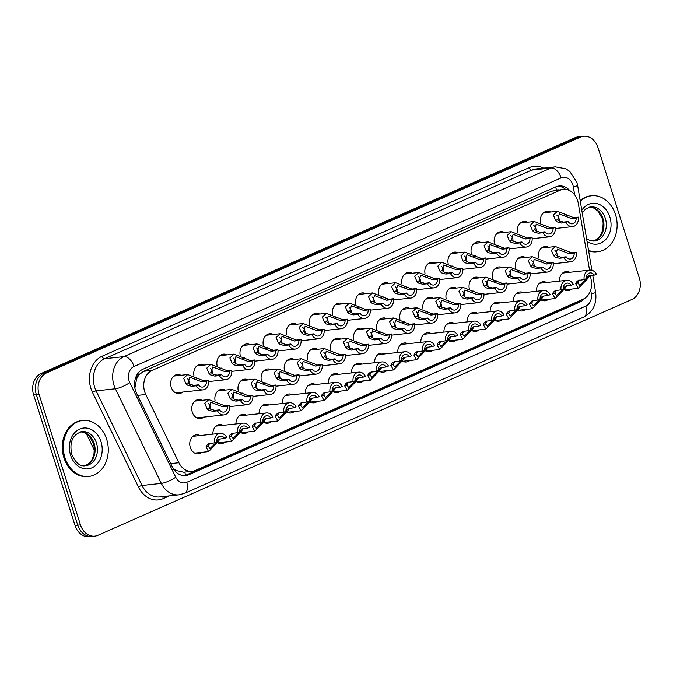<?xml version="1.0" encoding="UTF-8"?>
<svg xmlns="http://www.w3.org/2000/svg" width="673" height="673" viewBox="0 0 673 673"><rect width="100%" height="100%" fill="white"/><g stroke="black" fill="none" stroke-linecap="round" stroke-linejoin="round"><path stroke-width="1.01" d="M201.875 452.34A9.565 7.622 -96.2 0 1 198.434 453.846A9.565 7.622 -96.2 0 1 190.308 447.469A9.565 7.622 -96.2 0 1 196.365 434.825A9.565 7.622 -96.2 0 1 200.049 435.557M224.984 442.136A9.565 7.622 -96.2 0 1 221.543 443.642A9.565 7.622 -96.2 0 1 217.707 442.834M248.085 431.931A9.565 7.622 -96.2 0 1 244.644 433.437A9.565 7.622 -96.2 0 1 240.816 432.63M271.194 421.727A9.565 7.622 -96.2 0 1 267.753 423.233A9.565 7.622 -96.2 0 1 263.917 422.425M294.303 411.523A9.565 7.622 -96.2 0 1 290.862 413.029A9.565 7.622 -96.2 0 1 287.026 412.221M317.412 401.318A9.565 7.622 -96.2 0 1 313.963 402.824A9.565 7.622 -96.2 0 1 310.135 402.017M340.513 391.114A9.565 7.622 -96.2 0 1 337.072 392.62A9.565 7.622 -96.2 0 1 333.236 391.804M363.622 380.901A9.565 7.622 -96.2 0 1 360.181 382.415A9.565 7.622 -96.2 0 1 356.345 381.599M386.731 370.697A9.565 7.622 -96.2 0 1 383.282 372.211A9.565 7.622 -96.2 0 1 379.454 371.395M409.832 360.492A9.565 7.622 -96.2 0 1 406.391 361.998A9.565 7.622 -96.2 0 1 402.563 361.191M432.941 350.288A9.565 7.622 -96.2 0 1 429.5 351.794A9.565 7.622 -96.2 0 1 425.664 350.986M456.05 340.084A9.565 7.622 -96.2 0 1 452.601 341.59A9.565 7.622 -96.2 0 1 448.773 340.782M479.151 329.879A9.565 7.622 -96.2 0 1 475.71 331.385A9.565 7.622 -96.2 0 1 471.882 330.578M502.26 319.675A9.565 7.622 -96.2 0 1 498.819 321.181A9.565 7.622 -96.2 0 1 494.983 320.373M525.369 309.471A9.565 7.622 -96.2 0 1 521.92 310.976A9.565 7.622 -96.2 0 1 518.092 310.169M548.47 299.266A9.565 7.622 -96.2 0 1 545.029 300.772A9.565 7.622 -96.2 0 1 541.201 299.965M571.579 289.062A9.565 7.622 -96.2 0 1 568.138 290.568A9.565 7.622 -96.2 0 1 564.302 289.76M203.869 417.109A9.565 7.622 -96.2 0 1 200.428 418.614A9.565 7.622 -96.2 0 1 192.301 412.229A9.565 7.622 -96.2 0 1 198.358 399.594A9.565 7.622 -96.2 0 1 202.043 400.326M182.762 392.081A9.565 7.622 -96.2 0 1 179.312 393.587A9.565 7.622 -96.2 0 1 171.194 387.202A9.565 7.622 -96.2 0 1 177.251 374.567A9.565 7.622 -96.2 0 1 180.936 375.29M589.531 270.125L578.309 203.482A16.884 13.443 83.8 0 0 577.627 200.63A16.884 13.443 83.8 0 0 563.284 189.374A16.884 13.443 83.8 0 0 560.062 190.24L152.174 370.386A16.884 13.443 83.8 0 0 145.772 394.504L178.9 462.73A16.884 13.443 83.8 0 0 192.175 471.31A16.884 13.443 83.8 0 0 195.397 470.435L583.138 299.191A16.884 13.443 83.8 0 0 591.289 280.599L590.44 275.551M136.526 379.379A16.884 13.443 -96.2 0 1 139.555 374.348L139.336 374.449A5.628 4.484 83.8 0 0 136.526 379.379L134.878 388.043M173.096 468.358L176.175 470.528L183.704 472.227L192.175 471.31M563.284 189.374L551.582 191.166L143.694 371.311L139.555 374.348M536.364 291.291A9.565 7.622 -96.2 0 1 542.96 281.751A9.565 7.622 -96.2 0 1 546.644 282.483M513.255 301.496A9.565 7.622 -96.2 0 1 519.859 291.956A9.565 7.622 -96.2 0 1 523.544 292.688M490.146 311.7A9.565 7.622 -96.2 0 1 496.75 302.16A9.565 7.622 -96.2 0 1 500.434 302.892M467.037 321.913A9.565 7.622 -96.2 0 1 473.641 312.365A9.565 7.622 -96.2 0 1 477.325 313.096M443.936 332.117A9.565 7.622 -96.2 0 1 450.531 322.569A9.565 7.622 -96.2 0 1 454.225 323.301M420.827 342.321A9.565 7.622 -96.2 0 1 427.431 332.773A9.565 7.622 -96.2 0 1 431.115 333.505M397.718 352.526A9.565 7.622 -96.2 0 1 404.322 342.978A9.565 7.622 -96.2 0 1 408.006 343.71M374.617 362.73A9.565 7.622 -96.2 0 1 381.212 353.182A9.565 7.622 -96.2 0 1 384.906 353.914M351.508 372.935A9.565 7.622 -96.2 0 1 358.112 363.386A9.565 7.622 -96.2 0 1 361.796 364.118M328.399 383.139A9.565 7.622 -96.2 0 1 335.003 373.599A9.565 7.622 -96.2 0 1 338.687 374.323M305.298 393.343A9.565 7.622 -96.2 0 1 311.893 383.803A9.565 7.622 -96.2 0 1 315.587 384.535M282.189 403.548A9.565 7.622 -96.2 0 1 288.793 394.008A9.565 7.622 -96.2 0 1 292.477 394.74M259.08 413.752A9.565 7.622 -96.2 0 1 265.684 404.212A9.565 7.622 -96.2 0 1 269.368 404.944M235.979 423.956A9.565 7.622 -96.2 0 1 242.574 414.417A9.565 7.622 -96.2 0 1 246.268 415.148M212.87 434.161A9.565 7.622 -96.2 0 1 219.474 424.621A9.565 7.622 -96.2 0 1 223.158 425.353M559.465 281.087A9.565 7.622 -96.2 0 1 566.069 271.547A9.565 7.622 -96.2 0 1 569.753 272.279M515.476 268.148A9.565 7.622 -96.2 0 1 521.853 256.724A9.565 7.622 -96.2 0 1 525.537 257.456M492.367 278.353A9.565 7.622 -96.2 0 1 498.743 266.929A9.565 7.622 -96.2 0 1 502.428 267.661M469.266 288.557A9.565 7.622 -96.2 0 1 475.634 277.133A9.565 7.622 -96.2 0 1 479.327 277.865M446.157 298.762A9.565 7.622 -96.2 0 1 452.534 287.337A9.565 7.622 -96.2 0 1 456.218 288.069M423.048 308.966A9.565 7.622 -96.2 0 1 429.424 297.542A9.565 7.622 -96.2 0 1 433.109 298.274M399.947 319.17A9.565 7.622 -96.2 0 1 406.315 307.746A9.565 7.622 -96.2 0 1 410.008 308.478M376.838 329.375A9.565 7.622 -96.2 0 1 383.215 317.95A9.565 7.622 -96.2 0 1 386.899 318.682M353.729 339.579A9.565 7.622 -96.2 0 1 360.105 328.155A9.565 7.622 -96.2 0 1 363.79 328.887M330.628 349.783A9.565 7.622 -96.2 0 1 336.996 338.359A9.565 7.622 -96.2 0 1 340.681 339.091M307.519 359.988A9.565 7.622 -96.2 0 1 313.896 348.564A9.565 7.622 -96.2 0 1 317.58 349.295M284.41 370.192A9.565 7.622 -96.2 0 1 290.786 358.768A9.565 7.622 -96.2 0 1 294.471 359.5M261.309 380.396A9.565 7.622 -96.2 0 1 267.677 368.972A9.565 7.622 -96.2 0 1 271.362 369.704M238.2 390.601A9.565 7.622 -96.2 0 1 244.577 379.185A9.565 7.622 -96.2 0 1 248.261 379.909M215.091 400.805A9.565 7.622 -96.2 0 1 221.467 389.389A9.565 7.622 -96.2 0 1 225.152 390.121M538.585 257.936A9.565 7.622 -96.2 0 1 544.953 246.52A9.565 7.622 -96.2 0 1 548.646 247.252M517.47 232.908A9.565 7.622 -96.2 0 1 523.846 221.493A9.565 7.622 -96.2 0 1 527.531 222.225M494.369 243.113A9.565 7.622 -96.2 0 1 500.737 231.697A9.565 7.622 -96.2 0 1 504.422 232.429M471.26 253.317A9.565 7.622 -96.2 0 1 477.628 241.901A9.565 7.622 -96.2 0 1 481.321 242.633M448.151 263.522A9.565 7.622 -96.2 0 1 454.527 252.106A9.565 7.622 -96.2 0 1 458.212 252.838M425.05 273.734A9.565 7.622 -96.2 0 1 431.418 262.31A9.565 7.622 -96.2 0 1 435.103 263.042M401.941 283.939A9.565 7.622 -96.2 0 1 408.309 272.515A9.565 7.622 -96.2 0 1 412.002 273.246M378.832 294.143A9.565 7.622 -96.2 0 1 385.208 282.719A9.565 7.622 -96.2 0 1 388.893 283.451M355.731 304.347A9.565 7.622 -96.2 0 1 362.099 292.923A9.565 7.622 -96.2 0 1 365.784 293.655M332.622 314.552A9.565 7.622 -96.2 0 1 338.99 303.128A9.565 7.622 -96.2 0 1 342.683 303.86M309.513 324.756A9.565 7.622 -96.2 0 1 315.889 313.332A9.565 7.622 -96.2 0 1 319.574 314.064M286.412 334.961A9.565 7.622 -96.2 0 1 292.78 323.536A9.565 7.622 -96.2 0 1 296.465 324.268M263.303 345.165A9.565 7.622 -96.2 0 1 269.671 333.741A9.565 7.622 -96.2 0 1 273.364 334.473M240.194 355.369A9.565 7.622 -96.2 0 1 246.57 343.945A9.565 7.622 -96.2 0 1 250.255 344.677M217.085 365.574A9.565 7.622 -96.2 0 1 223.461 354.149A9.565 7.622 -96.2 0 1 227.146 354.881M193.984 375.778A9.565 7.622 -96.2 0 1 200.352 364.354A9.565 7.622 -96.2 0 1 204.045 365.086M540.579 222.704A9.565 7.622 -96.2 0 1 546.956 211.288A9.565 7.622 -96.2 0 1 550.64 212.02M39.059 394.37L36.359 394.664A16.884 13.443 -96.2 0 1 43.821 373.229L577.686 137.452A16.884 13.443 -96.2 0 1 580.908 136.577A16.884 13.443 -96.2 0 0 577.686 137.452L43.821 373.229A16.884 13.443 -96.2 0 0 36.359 394.664L77.748 525.167L36.359 394.664L33.65 394.958A16.884 13.443 -96.2 0 1 41.112 373.523L574.978 137.746A16.884 13.443 -96.2 0 1 578.208 136.871L583.617 136.282A16.884 13.443 -96.2 0 1 597.952 147.538L639.35 278.042A16.884 13.443 -96.2 0 1 631.888 299.477L98.022 535.254A16.884 13.443 -96.2 0 1 94.792 536.129A16.884 13.443 -96.2 0 1 80.457 524.873L39.059 394.37A16.884 13.443 -96.2 0 1 46.53 372.935L580.395 137.157A16.884 13.443 -96.2 0 1 583.617 136.282M94.792 536.129L92.092 536.423A16.884 13.443 -96.2 0 1 77.748 525.167A16.884 13.443 -96.2 0 0 92.092 536.423L89.383 536.718A16.884 13.443 -96.2 0 1 75.048 525.462L33.65 394.958M569.896 190.72A16.884 13.443 83.8 0 0 559.12 185.975A16.884 13.443 83.8 0 0 555.898 186.842L142.987 369.199A16.884 13.443 83.8 0 0 136.585 393.318L172.381 467.02A16.884 13.443 83.8 0 0 185.647 475.601A16.884 13.443 83.8 0 0 188.869 474.734L580.017 301.984A16.884 13.443 83.8 0 0 584.644 298.391M557.774 186.202A16.884 13.443 -96.2 0 1 565.556 189.365M580.109 300.528A16.884 13.443 -96.2 0 1 577.308 302.278L186.169 475.029A16.884 13.443 -96.2 0 1 184.284 475.66M576.147 218.052L571.503 218.557L559.322 213.905L557.766 219.499L559.288 220.954L563.553 222.073L568.189 221.568A5.628 4.484 83.8 0 0 572.269 223.815A5.628 4.484 83.8 0 0 576.147 218.052L578.3 217.11L573.657 217.615L557.379 211.288L543.506 212.794M559.221 220.912A5.628 4.484 83.8 0 0 558.918 218.22A5.628 4.484 83.8 0 0 556.933 215.284M578.3 217.11A8.438 6.722 83.8 0 1 572.572 226.616A8.438 6.722 83.8 0 1 566.035 222.519L561.4 223.024L557.202 221.88L555.62 220.441L553.366 215.074L557.379 211.288M566.035 222.519L568.189 221.568M569.509 253.797L557.328 249.136L555.763 254.731L557.294 256.186L561.551 257.305L566.195 256.8A5.628 4.484 83.8 0 0 570.275 259.046A5.628 4.484 83.8 0 0 574.153 253.292L569.509 253.797L571.663 252.846L576.298 252.341L574.153 253.292M557.227 256.144A5.628 4.484 83.8 0 0 556.924 253.452A5.628 4.484 83.8 0 0 554.931 250.524M566.195 256.8L564.041 257.751L559.406 258.255L555.208 257.111L553.618 255.673L551.372 250.306L555.376 246.52L571.663 252.846M564.041 257.751A8.438 6.722 83.8 0 0 570.578 261.847A8.438 6.722 83.8 0 0 576.298 252.341M586.284 278.344L588.471 275.938L589.615 275.636L587.975 278.311L578.317 288.33L575.693 283.737L576.324 282.138L578.292 280.431L584.147 279.598A8.438 6.722 83.8 0 1 589.868 270.092L562.628 273.053M579.403 280.119L577.838 282.786L579.655 285.352L585.83 279.261L587.975 278.311M577.821 283.24A5.628 4.484 83.8 0 0 578.326 281.348M589.615 275.636L594.251 275.139L596.404 274.189A8.438 6.722 83.8 0 0 589.868 270.092M594.251 275.139A5.628 4.484 83.8 0 0 590.171 272.893A5.628 4.484 83.8 0 0 586.292 278.647L584.147 279.598M580.277 201.269A28.14 22.411 -96.2 0 1 591.601 195.759A28.14 22.411 -96.2 0 1 615.492 214.519A28.14 22.411 -96.2 0 1 597.683 251.702A28.14 22.411 -96.2 0 1 588.539 250.348M580.16 200.554A28.14 22.411 -96.2 0 1 590.583 195.868L591.601 195.759M597.683 251.702L596.665 251.811A28.14 22.411 -96.2 0 1 588.623 250.878M553.038 228.265L548.402 228.77L536.213 224.109L534.656 229.703L536.179 231.159L540.444 232.278L545.08 231.773A5.628 4.484 83.8 0 0 549.168 234.019A5.628 4.484 83.8 0 0 553.038 228.265L555.191 227.314L550.548 227.819L534.269 221.493L520.406 222.999M536.12 231.117A5.628 4.484 83.8 0 0 535.817 228.425A5.628 4.484 83.8 0 0 533.824 225.489M555.191 227.314A8.438 6.722 83.8 0 1 549.471 236.82A8.438 6.722 83.8 0 1 542.934 232.723L538.291 233.228L534.093 232.084L532.511 230.646L530.257 225.278L534.269 221.493M542.934 232.723L545.08 231.773M529.937 238.469L525.293 238.974L513.104 234.313L511.547 239.908L513.078 241.363L517.335 242.482L521.979 241.977A5.628 4.484 83.8 0 0 526.059 244.223A5.628 4.484 83.8 0 0 529.937 238.469L532.082 237.519L527.447 238.023L511.16 231.697L497.297 233.203M513.011 241.321A5.628 4.484 83.8 0 0 512.708 238.629A5.628 4.484 83.8 0 0 510.714 235.701M532.082 237.519A8.438 6.722 83.8 0 1 526.362 247.025A8.438 6.722 83.8 0 1 519.825 242.928L515.182 243.433L510.992 242.288L509.402 240.85L507.156 235.483L511.16 231.697M519.825 242.928L521.979 241.977M506.828 248.674L502.184 249.178L490.003 244.518L488.447 250.112L489.969 251.567L494.226 252.686L498.87 252.182A5.628 4.484 83.8 0 0 502.95 254.428A5.628 4.484 83.8 0 0 506.828 248.674L508.981 247.723L504.338 248.228L488.06 241.901L474.187 243.407M489.902 251.525A5.628 4.484 83.8 0 0 489.599 248.833A5.628 4.484 83.8 0 0 487.614 245.906M508.981 247.723A8.438 6.722 83.8 0 1 503.253 257.229A8.438 6.722 83.8 0 1 496.716 253.132L492.081 253.637L487.883 252.493L486.301 251.054L484.047 245.687L488.06 241.901M496.716 253.132L498.87 252.182M483.719 258.878L479.083 259.383L466.894 254.722L465.337 260.316L466.86 261.772L471.125 262.891L475.761 262.386A5.628 4.484 83.8 0 0 479.849 264.632A5.628 4.484 83.8 0 0 483.719 258.878L485.872 257.927L481.229 258.432L464.95 252.106L451.087 253.612M466.801 261.73A5.628 4.484 83.8 0 0 466.498 259.038A5.628 4.484 83.8 0 0 464.505 256.11M485.872 257.927A8.438 6.722 83.8 0 1 480.152 267.433A8.438 6.722 83.8 0 1 473.615 263.336L468.972 263.841L464.774 262.697L463.192 261.259L460.938 255.891L464.95 252.106M473.615 263.336L475.761 262.386M546.409 264.001L534.219 259.341L532.663 264.935L534.185 266.39L538.45 267.509L543.086 267.013A5.628 4.484 83.8 0 0 547.166 269.25A5.628 4.484 83.8 0 0 551.044 263.496L546.409 264.001L548.554 263.05L553.198 262.546L551.044 263.496M534.126 266.348A5.628 4.484 83.8 0 0 533.824 263.656A5.628 4.484 83.8 0 0 531.83 260.729M543.086 267.013L540.932 267.955L536.297 268.46L532.099 267.316L530.517 265.877L528.263 260.51L532.276 256.724L548.554 263.05M540.932 267.955A8.438 6.722 83.8 0 0 547.477 272.052A8.438 6.722 83.8 0 0 553.198 262.546M523.3 274.205L511.11 269.545L509.554 275.139L511.085 276.595L515.341 277.722L519.977 277.217A5.628 4.484 83.8 0 0 524.065 279.463A5.628 4.484 83.8 0 0 527.935 273.701L523.3 274.205L525.453 273.255L530.088 272.75L527.935 273.701M511.017 276.553A5.628 4.484 83.8 0 0 510.714 273.861A5.628 4.484 83.8 0 0 508.721 270.933M519.977 277.217L517.831 278.159L513.188 278.664L508.998 277.52L507.408 276.081L505.154 270.714L509.167 266.929L525.453 273.255M517.831 278.159A8.438 6.722 83.8 0 0 524.368 282.256A8.438 6.722 83.8 0 0 530.088 272.75M500.19 284.41L488.001 279.749L486.444 285.344L487.975 286.807L492.232 287.926L496.876 287.421A5.628 4.484 83.8 0 0 500.956 289.668A5.628 4.484 83.8 0 0 504.834 283.905L500.19 284.41L502.344 283.459L506.979 282.954L504.834 283.905M487.908 286.757A5.628 4.484 83.8 0 0 487.605 284.065A5.628 4.484 83.8 0 0 485.612 281.137M496.876 287.421L494.722 288.372L490.087 288.877L485.889 287.724L484.299 286.294L482.053 280.927L486.057 277.133L502.344 283.459M494.722 288.372A8.438 6.722 83.8 0 0 501.259 292.461A8.438 6.722 83.8 0 0 506.979 282.954M64.945 457.665A28.14 22.411 -96.2 0 1 82.762 420.49A28.14 22.411 -96.2 0 1 106.654 439.25A28.14 22.411 -96.2 0 1 88.844 476.434A28.14 22.411 -96.2 0 1 64.945 457.665M88.844 476.434L87.827 476.543A28.14 22.411 -96.2 0 1 63.927 457.783A28.14 22.411 -96.2 0 1 81.744 420.6L82.762 420.49M460.618 269.082L455.974 269.587L443.785 264.926L442.228 270.521L443.759 271.976L448.016 273.095L452.66 272.599A5.628 4.484 83.8 0 0 456.74 274.836A5.628 4.484 83.8 0 0 460.618 269.082L462.763 268.132L458.128 268.636L441.841 262.31L427.978 263.816M443.692 271.934A5.628 4.484 83.8 0 0 443.389 269.242A5.628 4.484 83.8 0 0 441.395 266.315M462.763 268.132A8.438 6.722 83.8 0 1 457.043 277.638A8.438 6.722 83.8 0 1 450.506 273.541L445.863 274.046L441.673 272.901L440.083 271.463L437.837 266.096L441.841 262.31M450.506 273.541L452.66 272.599M437.509 279.287L432.865 279.791L420.684 275.131L419.119 280.725L420.65 282.18L424.907 283.308L429.551 282.803A5.628 4.484 83.8 0 0 433.631 285.049A5.628 4.484 83.8 0 0 437.509 279.287L439.662 278.336L435.019 278.841L418.741 272.515L404.868 274.02M420.583 282.138A5.628 4.484 83.8 0 0 420.28 279.446A5.628 4.484 83.8 0 0 418.286 276.519M439.662 278.336A8.438 6.722 83.8 0 1 433.934 287.842A8.438 6.722 83.8 0 1 427.397 283.754L422.762 284.25L418.564 283.106L416.982 281.676L414.728 276.3L418.741 272.515M427.397 283.754L429.551 282.803M414.4 289.491L409.764 289.996L397.575 285.335L396.018 290.929L397.541 292.393L401.806 293.512L406.442 293.007A5.628 4.484 83.8 0 0 410.522 295.254A5.628 4.484 83.8 0 0 414.4 289.491L416.553 288.54L411.91 289.045L395.631 282.719L381.759 284.225M397.482 292.343A5.628 4.484 83.8 0 0 397.179 289.651A5.628 4.484 83.8 0 0 395.186 286.723M416.553 288.54A8.438 6.722 83.8 0 1 410.833 298.046A8.438 6.722 83.8 0 1 404.296 293.958L399.653 294.463L395.455 293.31L393.873 291.88L391.619 286.513L395.631 282.719M404.296 293.958L406.442 293.007M477.09 294.614L464.9 289.954L463.344 295.548L464.866 297.012L469.131 298.131L473.767 297.626A5.628 4.484 83.8 0 0 477.847 299.872A5.628 4.484 83.8 0 0 481.725 294.109L477.09 294.614L479.235 293.664L483.879 293.159L481.725 294.109M464.799 296.961A5.628 4.484 83.8 0 0 464.496 294.269A5.628 4.484 83.8 0 0 462.511 291.342M473.767 297.626L471.613 298.576L466.978 299.081L462.78 297.929L461.198 296.499L458.944 291.131L462.957 287.337L479.235 293.664M471.613 298.576A8.438 6.722 83.8 0 0 478.158 302.665A8.438 6.722 83.8 0 0 483.879 293.159M453.981 304.819L441.791 300.158L440.235 305.752L441.766 307.216L446.022 308.335L450.658 307.83A5.628 4.484 83.8 0 0 454.746 310.076A5.628 4.484 83.8 0 0 458.616 304.314L453.981 304.819L456.134 303.868L460.769 303.363L458.616 304.314M441.698 307.166A5.628 4.484 83.8 0 0 441.395 304.474A5.628 4.484 83.8 0 0 439.402 301.546M450.658 307.83L448.512 308.781L443.869 309.286L439.679 308.133L438.089 306.703L435.835 301.336L439.848 297.542L456.134 303.868M448.512 308.781A8.438 6.722 83.8 0 0 455.049 312.869A8.438 6.722 83.8 0 0 460.769 303.363M430.871 315.023L418.682 310.362L417.125 315.957L418.656 317.42L422.913 318.539L427.557 318.035A5.628 4.484 83.8 0 0 431.637 320.281A5.628 4.484 83.8 0 0 435.515 314.518L430.871 315.023L433.025 314.072L437.66 313.568L435.515 314.518M418.589 317.378A5.628 4.484 83.8 0 0 418.286 314.678A5.628 4.484 83.8 0 0 416.293 311.75M427.557 318.035L425.403 318.985L420.768 319.49L416.57 318.337L414.98 316.907L412.734 311.54L416.738 307.746L433.025 314.072M425.403 318.985A8.438 6.722 83.8 0 0 431.94 323.074A8.438 6.722 83.8 0 0 437.66 313.568M391.291 299.695L386.655 300.2L374.466 295.54L372.909 301.134L374.44 302.598L378.697 303.716L383.341 303.212A5.628 4.484 83.8 0 0 387.421 305.458A5.628 4.484 83.8 0 0 391.291 299.695L393.444 298.745L388.809 299.249L372.522 292.923L358.659 294.429M374.373 302.547A5.628 4.484 83.8 0 0 374.07 299.855A5.628 4.484 83.8 0 0 372.076 296.928M393.444 298.745A8.438 6.722 83.8 0 1 387.724 308.251A8.438 6.722 83.8 0 1 381.187 304.162L376.544 304.667L372.354 303.515L370.764 302.084L368.518 296.717L372.522 292.923M381.187 304.162L383.341 303.212M368.19 309.9L363.546 310.404L351.365 305.744L349.8 311.338L351.331 312.802L355.588 313.921L360.232 313.416A5.628 4.484 83.8 0 0 364.312 315.662A5.628 4.484 83.8 0 0 368.19 309.9L370.335 308.949L365.7 309.454L349.422 303.128L335.549 304.633M351.264 312.76A5.628 4.484 83.8 0 0 350.961 310.06A5.628 4.484 83.8 0 0 348.967 307.132M370.335 308.949A8.438 6.722 83.8 0 1 364.615 318.455A8.438 6.722 83.8 0 1 358.078 314.367L353.443 314.871L349.245 313.719L347.663 312.289L345.409 306.922L349.422 303.128M358.078 314.367L360.232 313.416M345.081 320.104L340.445 320.609L328.256 315.948L326.699 321.543L328.222 323.006L332.487 324.125L337.123 323.62A5.628 4.484 83.8 0 0 341.203 325.867A5.628 4.484 83.8 0 0 345.081 320.104L347.234 319.153L342.591 319.658L326.312 313.332L312.44 314.838M328.163 322.964A5.628 4.484 83.8 0 0 327.86 320.264A5.628 4.484 83.8 0 0 325.867 317.336M347.234 319.153A8.438 6.722 83.8 0 1 341.514 328.66A8.438 6.722 83.8 0 1 334.969 324.571L330.334 325.076L326.136 323.923L324.554 322.493L322.3 317.126L326.312 313.332M334.969 324.571L337.123 323.62M321.972 330.308L317.336 330.813L305.147 326.153L303.59 331.747L305.121 333.211L309.378 334.33L314.022 333.825A5.628 4.484 83.8 0 0 318.102 336.071A5.628 4.484 83.8 0 0 321.972 330.308L324.125 329.358L319.49 329.863L303.203 323.536L289.34 325.042M305.054 333.169A5.628 4.484 83.8 0 0 304.751 330.468A5.628 4.484 83.8 0 0 302.757 327.541M324.125 329.358A8.438 6.722 83.8 0 1 318.405 338.864A8.438 6.722 83.8 0 1 311.868 334.775L307.225 335.28L303.035 334.128L301.445 332.698L299.191 327.33L303.203 323.536M311.868 334.775L314.022 333.825M298.871 340.513L294.227 341.018L282.046 336.357L280.481 341.951L282.012 343.415L286.269 344.534L290.913 344.029A5.628 4.484 83.8 0 0 294.993 346.275A5.628 4.484 83.8 0 0 298.871 340.513L301.016 339.562L296.381 340.067L280.094 333.741L266.23 335.247M281.945 343.373A5.628 4.484 83.8 0 0 281.642 340.673A5.628 4.484 83.8 0 0 279.648 337.745M301.016 339.562A8.438 6.722 83.8 0 1 295.296 349.068A8.438 6.722 83.8 0 1 288.759 344.98L284.124 345.485L279.926 344.332L278.336 342.902L276.09 337.535L280.094 333.741M288.759 344.98L290.913 344.029M407.771 325.227L395.581 320.567L394.025 326.161L395.547 327.625L399.812 328.744L404.448 328.239A5.628 4.484 83.8 0 0 408.528 330.485A5.628 4.484 83.8 0 0 412.406 324.723L407.771 325.227L409.916 324.277L414.56 323.772L412.406 324.723M395.48 327.583A5.628 4.484 83.8 0 0 395.177 324.882A5.628 4.484 83.8 0 0 393.192 321.955M404.448 328.239L402.294 329.19L397.659 329.694L393.461 328.542L391.879 327.112L389.625 321.744L393.638 317.95L409.916 324.277M402.294 329.19A8.438 6.722 83.8 0 0 408.831 333.278A8.438 6.722 83.8 0 0 414.56 323.772M384.662 335.432L372.472 330.771L370.916 336.365L372.438 337.829L376.703 338.948L381.339 338.443A5.628 4.484 83.8 0 0 385.427 340.689A5.628 4.484 83.8 0 0 389.297 334.927L384.662 335.432L386.815 334.481L391.45 333.976L389.297 334.927M372.379 337.787A5.628 4.484 83.8 0 0 372.076 335.087A5.628 4.484 83.8 0 0 370.083 332.159M381.339 338.443L379.193 339.394L374.55 339.899L370.36 338.746L368.77 337.316L366.516 331.949L370.529 328.155L386.815 334.481M379.193 339.394A8.438 6.722 83.8 0 0 385.73 343.482A8.438 6.722 83.8 0 0 391.45 333.976M361.552 345.636L349.363 340.984L347.806 346.57L349.337 348.034L353.594 349.152L358.238 348.648A5.628 4.484 83.8 0 0 362.318 350.894A5.628 4.484 83.8 0 0 366.196 345.131L361.552 345.636L363.706 344.685L368.341 344.181L366.196 345.131M349.27 347.991A5.628 4.484 83.8 0 0 348.967 345.291A5.628 4.484 83.8 0 0 346.974 342.364M358.238 348.648L356.084 349.598L351.449 350.103L347.251 348.951L345.661 347.52L343.415 342.153L347.419 338.359L363.706 344.685M356.084 349.598A8.438 6.722 83.8 0 0 362.621 353.687A8.438 6.722 83.8 0 0 368.341 344.181M338.443 355.84L326.262 351.188L324.706 356.774L326.228 358.238L330.493 359.357L335.129 358.852A5.628 4.484 83.8 0 0 339.209 361.098A5.628 4.484 83.8 0 0 343.087 355.336L338.443 355.84L340.597 354.89L345.241 354.385L343.087 355.336M326.161 358.196A5.628 4.484 83.8 0 0 325.858 355.504A5.628 4.484 83.8 0 0 323.873 352.568M335.129 358.852L332.975 359.803L328.34 360.307L324.142 359.155L322.56 357.725L320.306 352.358L324.319 348.564L340.597 354.89M332.975 359.803A8.438 6.722 83.8 0 0 339.512 363.891A8.438 6.722 83.8 0 0 345.241 354.385M315.343 366.045L303.153 361.393L301.597 366.978L303.119 368.442L307.384 369.561L312.02 369.056A5.628 4.484 83.8 0 0 316.108 371.303A5.628 4.484 83.8 0 0 319.978 365.54L315.343 366.045L317.496 365.094L322.131 364.589L319.978 365.54M303.06 368.4A5.628 4.484 83.8 0 0 302.757 365.708A5.628 4.484 83.8 0 0 300.764 362.772M312.02 369.056L309.874 370.007L305.231 370.512L301.041 369.359L299.451 367.929L297.197 362.562L301.21 358.768L317.496 365.094M309.874 370.007A8.438 6.722 83.8 0 0 316.411 374.104A8.438 6.722 83.8 0 0 322.131 364.589M275.762 350.717L271.126 351.222L258.937 346.57L257.38 352.156L258.903 353.619L263.168 354.738L267.804 354.234A5.628 4.484 83.8 0 0 271.884 356.48A5.628 4.484 83.8 0 0 275.762 350.717L277.915 349.767L273.272 350.271L256.993 343.945L243.121 345.451M258.844 353.577A5.628 4.484 83.8 0 0 258.541 350.885A5.628 4.484 83.8 0 0 256.548 347.949M277.915 349.767A8.438 6.722 83.8 0 1 272.195 359.273A8.438 6.722 83.8 0 1 265.65 355.184L261.015 355.689L256.817 354.536L255.235 353.106L252.981 347.739L256.993 343.945M265.65 355.184L267.804 354.234M252.653 360.921L248.017 361.426L235.828 356.774L234.271 362.36L235.802 363.824L240.059 364.943L244.694 364.438A5.628 4.484 83.8 0 0 248.783 366.684A5.628 4.484 83.8 0 0 252.653 360.921L254.806 359.971L250.171 360.476L233.884 354.149L220.021 355.655M235.735 363.782A5.628 4.484 83.8 0 0 235.432 361.09A5.628 4.484 83.8 0 0 233.438 358.154M254.806 359.971A8.438 6.722 83.8 0 1 249.086 369.477A8.438 6.722 83.8 0 1 242.549 365.389L237.906 365.893L233.716 364.741L232.126 363.311L229.872 357.943L233.884 354.149M242.549 365.389L244.694 364.438M229.552 371.126L224.908 371.631L212.718 366.978L211.162 372.564L212.693 374.028L216.95 375.147L221.594 374.642A5.628 4.484 83.8 0 0 225.674 376.888A5.628 4.484 83.8 0 0 229.552 371.126L231.697 370.175L227.062 370.68L210.775 364.354L196.911 365.868M212.626 373.986A5.628 4.484 83.8 0 0 212.323 371.294A5.628 4.484 83.8 0 0 210.329 368.358M231.697 370.175A8.438 6.722 83.8 0 1 225.977 379.69A8.438 6.722 83.8 0 1 219.44 375.593L214.805 376.098L210.607 374.945L209.017 373.515L206.771 368.148L210.775 364.354M219.44 375.593L221.594 374.642M206.443 381.33L201.807 381.835L189.618 377.183L188.061 382.769L189.584 384.233L193.849 385.351L198.485 384.847A5.628 4.484 83.8 0 0 202.565 387.093A5.628 4.484 83.8 0 0 206.443 381.33L208.596 380.38L203.953 380.884L187.674 374.558L173.802 376.072M189.517 384.19A5.628 4.484 83.8 0 0 189.222 381.498A5.628 4.484 83.8 0 0 187.229 378.562M208.596 380.38A8.438 6.722 83.8 0 1 202.876 389.894A8.438 6.722 83.8 0 1 196.331 385.797L191.696 386.302L187.498 385.158L185.916 383.719L183.662 378.352L187.674 374.558M196.331 385.797L198.485 384.847M292.233 376.249L280.044 371.597L278.487 377.183L280.018 378.647L284.275 379.765L288.919 379.261A5.628 4.484 83.8 0 0 292.999 381.507A5.628 4.484 83.8 0 0 296.877 375.744L292.233 376.249L294.387 375.298L299.022 374.794L296.877 375.744M279.951 378.605A5.628 4.484 83.8 0 0 279.648 375.913A5.628 4.484 83.8 0 0 277.655 372.977M288.919 379.261L286.765 380.211L282.13 380.716L277.932 379.572L276.342 378.133L274.096 372.766L278.1 368.972L294.387 375.298M286.765 380.211A8.438 6.722 83.8 0 0 293.302 384.308A8.438 6.722 83.8 0 0 299.022 374.794M269.124 386.453L256.943 381.801L255.387 387.396L256.909 388.851L261.174 389.97L265.81 389.465A5.628 4.484 83.8 0 0 269.89 391.711A5.628 4.484 83.8 0 0 273.768 385.949L269.124 386.453L271.278 385.503L275.922 384.998L273.768 385.949M256.842 388.809A5.628 4.484 83.8 0 0 256.539 386.117A5.628 4.484 83.8 0 0 254.554 383.181M265.81 389.465L263.656 390.416L259.021 390.92L254.823 389.776L253.241 388.338L250.987 382.971L255 379.177L271.278 385.503M263.656 390.416A8.438 6.722 83.8 0 0 270.193 394.513A8.438 6.722 83.8 0 0 275.922 384.998M246.024 396.658L233.834 392.006L232.278 397.6L233.8 399.055L238.065 400.174L242.701 399.669A5.628 4.484 83.8 0 0 246.789 401.916A5.628 4.484 83.8 0 0 250.659 396.153L246.024 396.658L248.169 395.707L252.812 395.211L250.659 396.153M233.741 399.013A5.628 4.484 83.8 0 0 233.438 396.321A5.628 4.484 83.8 0 0 231.445 393.385M242.701 399.669L240.555 400.62L235.912 401.125L231.714 399.981L230.132 398.542L227.878 393.175L231.891 389.381L248.169 395.707M240.555 400.62A8.438 6.722 83.8 0 0 247.092 404.717A8.438 6.722 83.8 0 0 252.812 395.211M222.914 406.862L210.725 402.21L209.168 407.804L210.699 409.26L214.956 410.379L219.6 409.874A5.628 4.484 83.8 0 0 223.68 412.12A5.628 4.484 83.8 0 0 227.558 406.366L222.914 406.862L225.068 405.92L229.703 405.415L227.558 406.366M210.632 409.218A5.628 4.484 83.8 0 0 210.329 406.526A5.628 4.484 83.8 0 0 208.336 403.59M219.6 409.874L217.446 410.824L212.803 411.329L208.613 410.185L207.023 408.747L204.777 403.379L208.781 399.594L225.068 405.92M217.446 410.824A8.438 6.722 83.8 0 0 223.983 414.921A8.438 6.722 83.8 0 0 229.703 405.415M563.175 288.549L565.37 286.143L571.15 285.344A5.628 4.484 83.8 0 0 567.061 283.097A5.628 4.484 83.8 0 0 563.192 288.852L561.038 289.802L555.183 290.635L553.214 292.343L552.592 293.941L555.208 298.534L541.344 300.04M556.293 290.324L554.737 292.991L556.546 295.556L562.729 289.466L564.874 288.515L555.208 298.534M554.712 293.445A5.628 4.484 83.8 0 0 555.217 291.552M566.523 285.84L564.874 288.515M571.15 285.344L573.295 284.393A8.438 6.722 83.8 0 0 566.759 280.296A8.438 6.722 83.8 0 0 561.038 289.802M540.066 298.753L542.261 296.347L543.397 296.053L541.765 298.719L532.107 308.739L529.483 304.146L530.105 302.547L532.082 300.839L537.929 300.007A8.438 6.722 83.8 0 1 543.649 290.5L516.41 293.462M533.184 300.528L531.628 303.195L533.437 305.761L539.62 299.67L541.765 298.719M531.603 303.649A5.628 4.484 83.8 0 0 532.107 301.756M543.397 296.053L548.041 295.548L550.194 294.597A8.438 6.722 83.8 0 0 543.649 290.5M548.041 295.548A5.628 4.484 83.8 0 0 543.961 293.302A5.628 4.484 83.8 0 0 540.082 299.056L537.929 300.007M516.965 308.957L519.152 306.551L520.296 306.257L518.656 308.924L508.998 318.943L506.374 314.35L506.996 312.752L508.973 311.044L514.828 310.211A8.438 6.722 83.8 0 1 520.549 300.705L493.309 303.666M510.084 310.733L508.519 313.408L510.336 315.965L516.511 309.874L518.656 308.924M508.502 313.854A5.628 4.484 83.8 0 0 509.007 311.969M520.296 306.257L524.932 305.752L527.085 304.802A8.438 6.722 83.8 0 0 520.549 300.705M524.932 305.752A5.628 4.484 83.8 0 0 520.852 303.506A5.628 4.484 83.8 0 0 516.973 309.26L514.828 310.211M493.856 319.162L496.051 316.756L501.831 315.957A5.628 4.484 83.8 0 0 497.742 313.711A5.628 4.484 83.8 0 0 493.873 319.465L491.719 320.415L485.864 321.257L483.895 322.956L483.273 324.554L485.889 329.147L472.025 330.653M486.974 320.937L485.418 323.612L487.227 326.169L493.41 320.079L495.555 319.128L485.889 329.147M485.393 324.058A5.628 4.484 83.8 0 0 485.898 322.174M497.204 316.453L495.555 319.128M501.831 315.957L503.976 315.006A8.438 6.722 83.8 0 0 497.44 310.909A8.438 6.722 83.8 0 0 491.719 320.415M470.747 329.366L472.942 326.96L474.078 326.666L472.446 329.333L462.78 339.352L460.164 334.759L460.786 333.16L462.763 331.461L468.61 330.62A8.438 6.722 83.8 0 1 474.33 321.114L447.091 324.075M463.865 331.141L462.309 333.816L464.118 336.382L470.301 330.283L472.446 329.333M462.284 334.262A5.628 4.484 83.8 0 0 462.788 332.378M474.078 326.666L478.722 326.161L480.875 325.21A8.438 6.722 83.8 0 0 474.33 321.114M478.722 326.161A5.628 4.484 83.8 0 0 474.642 323.915A5.628 4.484 83.8 0 0 470.764 329.677L468.61 330.62M447.646 339.579L449.833 337.165L450.977 336.87L449.337 339.537L439.679 349.556L437.055 344.963L437.677 343.365L439.654 341.665L445.509 340.832A8.438 6.722 83.8 0 1 451.23 331.318L423.982 334.279M440.765 341.346L439.2 344.021L441.017 346.587L447.192 340.488L449.337 339.537M439.183 344.475A5.628 4.484 83.8 0 0 439.688 342.582M450.977 336.87L455.613 336.365L457.766 335.415A8.438 6.722 83.8 0 0 451.23 331.318M455.613 336.365A5.628 4.484 83.8 0 0 451.533 334.119A5.628 4.484 83.8 0 0 447.654 339.882L445.509 340.832M424.537 349.783L426.732 347.369L432.503 346.57A5.628 4.484 83.8 0 0 428.423 344.324A5.628 4.484 83.8 0 0 424.554 350.086L422.4 351.037L416.545 351.87L414.576 353.569L413.954 355.167L416.57 359.761L402.706 361.275M417.655 351.55L416.099 354.225L417.908 356.791L424.091 350.692L426.236 349.741L416.57 359.761M416.074 354.679A5.628 4.484 83.8 0 0 416.579 352.787M427.885 347.075L426.236 349.741M432.503 346.57L434.657 345.619A8.438 6.722 83.8 0 0 428.121 341.522A8.438 6.722 83.8 0 0 422.4 351.037M401.428 359.988L403.623 357.573L404.759 357.279L403.127 359.954L393.461 369.965L390.845 365.372L391.467 363.773L393.444 362.074L399.291 361.241A8.438 6.722 83.8 0 1 405.011 351.727L377.772 354.696M394.546 361.754L392.99 364.43L394.799 366.995L400.982 360.896L403.127 359.954M392.965 364.884A5.628 4.484 83.8 0 0 393.469 362.991M404.759 357.279L409.403 356.774L411.556 355.824A8.438 6.722 83.8 0 0 405.011 351.727M409.403 356.774A5.628 4.484 83.8 0 0 405.323 354.528A5.628 4.484 83.8 0 0 401.445 360.291L399.291 361.241M378.327 370.192L380.514 367.778L381.658 367.483L380.018 370.158L370.36 380.169L367.736 375.576L368.358 373.978L370.335 372.278L376.19 371.446A8.438 6.722 83.8 0 1 381.911 361.939L354.663 364.901M371.446 371.959L369.881 374.634L371.698 377.2L377.873 371.101L380.018 370.158M369.864 375.088A5.628 4.484 83.8 0 0 370.369 373.195M381.658 367.483L386.294 366.978L388.447 366.028A8.438 6.722 83.8 0 0 381.911 361.939M386.294 366.978A5.628 4.484 83.8 0 0 382.214 364.732A5.628 4.484 83.8 0 0 378.335 370.495L376.19 371.446M355.218 380.396L357.413 377.982L363.184 377.183A5.628 4.484 83.8 0 0 359.104 374.937A5.628 4.484 83.8 0 0 355.235 380.699L353.081 381.65L347.226 382.483L345.257 384.19L344.635 385.789L347.251 390.374L333.387 391.888M348.336 382.163L346.772 384.838L348.589 387.404L354.772 381.305L356.917 380.363L347.251 390.374M346.755 385.293A5.628 4.484 83.8 0 0 347.26 383.4M358.566 377.688L356.917 380.363M363.184 377.183L365.338 376.232A8.438 6.722 83.8 0 0 358.802 372.144A8.438 6.722 83.8 0 0 353.081 381.65M332.109 390.601L334.304 388.186L335.44 387.892L333.808 390.567L324.142 400.586L321.526 395.993L322.148 394.395L324.117 392.687L329.972 391.854A8.438 6.722 83.8 0 1 335.692 382.348L308.453 385.309M325.227 392.367L323.671 395.043L325.48 397.608L331.663 391.509L333.808 390.567M323.646 395.497A5.628 4.484 83.8 0 0 324.15 393.604M335.44 387.892L340.084 387.387L342.229 386.437A8.438 6.722 83.8 0 0 335.692 382.348M340.084 387.387A5.628 4.484 83.8 0 0 336.004 385.141A5.628 4.484 83.8 0 0 332.126 390.904L329.972 391.854M309.008 400.805L311.195 398.391L312.339 398.096L310.699 400.772L301.041 410.791L298.417 406.198L299.039 404.599L301.016 402.891L306.863 402.059A8.438 6.722 83.8 0 1 312.592 392.552L285.344 395.514M302.127 402.572L300.562 405.247L302.37 407.813L308.554 401.714L310.699 400.772M300.545 405.701A5.628 4.484 83.8 0 0 301.05 403.808M312.339 398.096L316.975 397.592L319.128 396.641A8.438 6.722 83.8 0 0 312.592 392.552M316.975 397.592A5.628 4.484 83.8 0 0 312.895 395.345A5.628 4.484 83.8 0 0 309.016 401.108L306.863 402.059M285.899 411.01L288.094 408.595L293.865 407.796A5.628 4.484 83.8 0 0 289.785 405.55A5.628 4.484 83.8 0 0 285.907 411.312L283.762 412.263L277.907 413.096L275.938 414.804L275.307 416.402L277.932 420.995L264.068 422.501M279.017 412.776L277.453 415.451L279.27 418.017L285.453 411.918L287.598 410.976L277.932 420.995M277.436 415.906A5.628 4.484 83.8 0 0 277.941 414.013M289.247 408.301L287.598 410.976M293.865 407.796L296.019 406.845A8.438 6.722 83.8 0 0 289.483 402.757A8.438 6.722 83.8 0 0 283.762 412.263M262.79 421.214L264.985 418.799L266.121 418.505L264.489 421.18L254.823 431.2L252.207 426.606L252.829 425.008L254.798 423.3L260.653 422.467A8.438 6.722 83.8 0 1 266.373 412.961L239.134 415.922M255.908 422.981L254.352 425.656L256.161 428.221L262.344 422.122L264.489 421.18M254.327 426.11A5.628 4.484 83.8 0 0 254.831 424.217M266.121 418.505L270.765 418L272.91 417.05A8.438 6.722 83.8 0 0 266.373 412.961M270.765 418A5.628 4.484 83.8 0 0 266.676 415.754A5.628 4.484 83.8 0 0 262.806 421.517L260.653 422.467M239.689 431.418L241.876 429.004L243.02 428.709L241.38 431.385L231.722 441.404L229.098 436.811L229.72 435.212L231.697 433.505L237.544 432.672A8.438 6.722 83.8 0 1 243.273 423.166L216.025 426.127M232.808 433.185L231.243 435.86L233.051 438.426L239.235 432.335L241.38 431.385M231.226 436.314A5.628 4.484 83.8 0 0 231.731 434.421M243.02 428.709L247.656 428.205L249.809 427.254A8.438 6.722 83.8 0 0 243.273 423.166M247.656 428.205A5.628 4.484 83.8 0 0 243.576 425.959A5.628 4.484 83.8 0 0 239.697 431.721L237.544 432.672M216.58 441.623L218.767 439.208L224.546 438.409A5.628 4.484 83.8 0 0 220.466 436.163A5.628 4.484 83.8 0 0 216.588 441.925L214.443 442.876L208.588 443.709L206.619 445.417L205.988 447.015L208.613 451.608L194.749 453.114M209.698 443.398L208.134 446.064L209.951 448.63L216.134 442.54L218.279 441.589L208.613 451.608M208.117 446.519A5.628 4.484 83.8 0 0 208.622 444.626M219.928 438.914L218.279 441.589M224.546 438.409L226.7 437.458A8.438 6.722 83.8 0 0 220.164 433.37A8.438 6.722 83.8 0 0 214.443 442.876M134.541 384.258A16.884 4.181 -25.9 0 0 135.315 383.77M556.638 190.097A16.884 9.893 -113.8 0 0 555.469 187.035M558.674 189.87A5.628 4.484 83.8 0 0 556.815 190.08M577.367 302.253A16.884 9.893 -113.8 0 0 577.291 301.782M185.487 475.298A16.884 9.893 -113.8 0 0 184.806 472.11M175.131 471.159A16.884 4.181 -25.9 0 0 176.175 470.528M139.336 374.449A16.884 9.893 -113.8 0 0 138.63 372.472M551.582 191.166L560.062 190.24M170.723 463.621L178.9 462.73M137.595 395.396L145.772 394.504M143.694 371.311L152.174 370.386M41.112 373.523L46.53 372.935M574.978 137.746L580.395 137.157M75.048 525.462L80.457 524.873M574.675 194.876L573.303 186.699A11.256 8.968 83.8 0 0 572.841 184.797A11.256 8.968 83.8 0 0 561.139 177.874L134.045 366.499A11.256 8.968 83.8 0 0 129.065 380.792A11.256 8.968 83.8 0 0 129.78 382.575L175.72 477.199A11.256 8.968 83.8 0 0 186.724 482.339L585.863 306.055A11.256 8.968 83.8 0 0 591.298 293.655L590.692 290.055M175.72 477.199A11.256 2.793 -25.9 0 1 161.327 483.399L115.386 388.784A22.512 17.927 -96.2 0 1 113.964 385.208A22.512 17.927 -96.2 0 1 123.916 356.623L551.01 167.998A22.512 17.927 -96.2 0 1 555.301 166.845L536.028 168.94A22.512 17.927 83.8 0 0 531.729 170.092L104.635 358.717A22.512 17.927 83.8 0 0 94.683 387.303A22.512 17.927 83.8 0 0 96.104 390.878L142.045 485.502A22.512 17.927 83.8 0 0 159.745 496.935L179.026 494.84A22.512 17.927 -96.2 0 1 161.327 483.399L142.045 485.502A2.81 0.698 154.1 0 0 138.453 487.05L92.504 392.435A25.322 20.173 -96.2 0 1 102.103 356.253L529.197 167.627A2.81 1.649 -113.8 0 0 531.729 170.092L551.01 167.998A11.256 6.595 66.2 0 1 561.139 177.874M92.504 392.435A2.81 0.698 154.1 0 1 96.104 390.878L115.386 388.784A11.256 2.793 -25.9 0 0 129.78 382.575M529.197 167.627A25.322 20.173 -96.2 0 1 543.523 168.124M169.352 495.892L163.194 498.609A25.322 20.173 -96.2 0 1 138.453 487.05M134.045 366.499A11.256 6.595 66.2 0 0 123.916 356.623L104.635 358.717A2.81 1.649 -113.8 0 1 102.103 356.253M163.127 496.565A2.81 1.649 -113.8 0 0 163.194 498.609M186.724 482.339A11.256 6.595 66.2 0 1 184.503 493.368L583.651 317.084C593.014 311.952 597.01 303.759 595.639 292.528L592.736 275.299M585.863 306.055A11.256 6.595 66.2 0 1 583.651 317.084M591.298 293.655A11.256 0.496 -9.6 0 0 595.639 292.528M573.303 186.699A11.256 0.496 -9.6 0 0 577.636 185.563L591.887 270.252M577.308 302.278L580.017 301.984M186.169 475.029L188.869 474.734M555.62 220.441L557.766 219.499M565.757 215.966L567.903 215.015M571.503 218.557L573.657 217.615M561.4 223.024L563.553 222.073M561.551 257.305L559.406 258.255M555.763 254.731L553.618 255.673M565.909 250.255L563.764 251.197M577.838 282.786L575.693 283.737M582.229 212.853L585.687 208.958L590.759 206.897A17.153 13.662 -96.2 0 1 605.321 218.338A17.153 13.662 -96.2 0 1 594.469 241.001L589.068 240.084L586.553 238.562M581.783 210.228A20.526 16.354 -96.2 0 1 609.856 217.009A20.526 16.354 -96.2 0 1 605.658 239.571A20.526 16.354 -96.2 0 1 587.033 241.388M589.615 207.091A17.153 13.662 -96.2 0 1 602.958 218.599A17.153 13.662 -96.2 0 1 593.308 241.06L597.22 239.167L600.577 235.399L602.806 229.712L603.151 222.872L602.242 218.515L597.817 210.952L593.737 208.058L589.582 207.099M532.511 230.646L534.656 229.703M542.648 226.17L544.794 225.219M548.402 228.77L550.548 227.819M538.291 233.228L540.444 232.278M509.402 240.85L511.547 239.908M519.539 236.374L521.684 235.424M525.293 238.974L527.447 238.023M515.182 243.433L517.335 242.482M486.301 251.054L488.447 250.112M496.438 246.579L498.584 245.628M502.184 249.178L504.338 248.228M492.081 253.637L494.226 252.686M463.192 261.259L465.337 260.316M473.329 256.783L475.475 255.841M479.083 259.383L481.229 258.432M468.972 263.841L471.125 262.891M538.45 267.509L536.297 268.46M532.663 264.935L530.517 265.877M542.8 260.459L540.655 261.402M515.341 277.722L513.188 278.664M509.554 275.139L507.408 276.081M519.691 270.664L517.545 271.606M492.232 287.926L490.087 288.877M486.444 285.344L484.299 286.294M496.59 280.868L494.445 281.81M81.913 431.629A17.153 13.662 -96.2 0 1 96.483 443.061A17.153 13.662 -96.2 0 1 85.622 465.733C80.205 466.81 75.586 463.024 71.775 454.376C69.226 442.111 72.608 434.522 81.913 431.629M70.581 455.175A20.526 16.354 -96.2 0 1 79.658 429.105A20.526 16.354 -96.2 0 1 101.017 441.74A20.526 16.354 -96.2 0 1 91.94 467.811A20.526 16.354 -96.2 0 1 70.581 455.175M84.436 465.783L88.382 463.89L91.73 460.122L93.959 454.435L94.313 447.595L93.396 443.238L88.971 435.675L84.899 432.781L80.743 431.83A17.153 13.662 -96.2 0 1 94.119 443.322A17.153 13.662 -96.2 0 1 84.47 465.792M440.083 271.463L442.228 270.521M450.22 266.988L452.365 266.045M455.974 269.587L458.128 268.636M445.863 274.046L448.016 273.095M416.982 281.676L419.119 280.725M427.119 277.192L429.265 276.25M432.865 279.791L435.019 278.841M422.762 284.25L424.907 283.308M393.873 291.88L396.018 290.929M404.01 287.396L406.156 286.454M409.764 289.996L411.91 289.045M399.653 294.463L401.806 293.512M469.131 298.131L466.978 299.081M463.344 295.548L461.198 296.499M473.481 291.072L471.336 292.015M446.022 308.335L443.869 309.286M440.235 305.752L438.089 306.703M450.372 301.277L448.226 302.219M422.913 318.539L420.768 319.49M417.125 315.957L414.98 316.907M427.271 311.481L425.126 312.423M370.764 302.084L372.909 301.134M380.901 297.601L383.046 296.658M386.655 300.2L388.809 299.249M376.544 304.667L378.697 303.716M347.663 312.289L349.8 311.338M357.8 307.805L359.946 306.863M363.546 310.404L365.7 309.454M353.443 314.871L355.588 313.921M324.554 322.493L326.699 321.543M334.691 318.009L336.837 317.067M340.445 320.609L342.591 319.658M330.334 325.076L332.487 324.125M301.445 332.698L303.59 331.747M311.582 328.222L313.727 327.271M317.336 330.813L319.49 329.863M307.225 335.28L309.378 334.33M278.336 342.902L280.481 341.951M288.481 338.426L290.627 337.476M294.227 341.018L296.381 340.067M284.124 345.485L286.269 344.534M399.812 328.744L397.659 329.694M394.025 326.161L391.879 327.112M404.162 321.686L402.017 322.636M376.703 338.948L374.55 339.899M370.916 336.365L368.77 337.316M381.053 331.89L378.907 332.841M353.594 349.152L351.449 350.103M347.806 346.57L345.661 347.52M357.943 342.094L355.807 343.045M330.493 359.357L328.34 360.307M324.706 356.774L322.56 357.725M334.843 352.299L332.698 353.249M307.384 369.561L305.231 370.512M301.597 366.978L299.451 367.929M311.734 362.503L309.588 363.454M255.235 353.106L257.38 352.156M265.372 348.631L267.518 347.68M271.126 351.222L273.272 350.271M261.015 355.689L263.168 354.738M232.126 363.311L234.271 362.36M242.263 358.835L244.408 357.885M248.017 361.426L250.171 360.476M237.906 365.893L240.059 364.943M209.017 373.515L211.162 372.564M219.162 369.04L221.308 368.089M224.908 371.631L227.062 370.68M214.805 376.098L216.95 375.147M185.916 383.719L188.061 382.769M196.053 379.244L198.198 378.293M201.807 381.835L203.953 380.884M191.696 386.302L193.849 385.351M284.275 379.765L282.13 380.716M278.487 377.183L276.342 378.133M288.624 372.707L286.479 373.658M261.174 389.97L259.021 390.92M255.387 387.396L253.241 388.338M265.524 382.912L263.379 383.862M238.065 400.174L235.912 401.125M232.278 397.6L230.132 398.542M242.415 393.116L240.269 394.067M214.956 410.379L212.803 411.329M209.168 407.804L207.023 408.747M219.305 403.32L217.16 404.271M554.737 292.991L552.592 293.941M531.628 303.195L529.483 304.146M508.519 313.408L506.374 314.35M485.418 323.612L483.273 324.554M462.309 333.816L460.164 334.759M439.2 344.021L437.055 344.963M416.099 354.225L413.954 355.167M392.99 364.43L390.845 365.372M369.881 374.634L367.736 375.576M346.772 384.838L344.635 385.789M323.671 395.043L321.526 395.993M300.562 405.247L298.417 406.198M277.453 415.451L275.307 416.402M254.352 425.656L252.207 426.606M231.243 435.86L229.098 436.811M208.134 446.064L205.988 447.015M94.43 450.338L86.253 433.496M577.636 185.563L576.811 182.131L569.762 171.396L565.783 168.772L555.301 166.845M179.026 494.84L184.503 493.368M572.572 226.616L555.301 228.492M555.376 246.52L541.513 248.026M570.578 261.847L553.299 263.723M578.317 288.33L564.445 289.836M549.471 236.82L532.192 238.696M526.362 247.025L509.082 248.901M503.253 257.229L485.973 259.105M480.152 267.433L462.873 269.309M532.276 256.724L518.403 258.23M547.477 272.052L530.198 273.928M509.167 266.929L495.303 268.434M524.368 282.256L507.089 284.132M486.057 277.133L472.194 278.639M501.259 292.461L483.98 294.337M457.043 277.638L439.763 279.514M433.934 287.842L416.654 289.718M410.833 298.046L393.554 299.922M462.957 287.337L449.084 288.843M478.158 302.665L460.879 304.541M439.848 297.542L425.984 299.048M455.049 312.869L437.77 314.745M416.738 307.746L402.875 309.252M431.94 323.074L414.661 324.958M387.724 308.251L370.444 310.127M364.615 318.455L347.335 320.34M341.514 328.66L324.235 330.544M318.405 338.864L301.125 340.748M295.296 349.068L278.016 350.953M393.638 317.95L379.765 319.456M408.831 333.278L391.56 335.162M370.529 328.155L356.665 329.661M385.73 343.482L368.451 345.367M347.419 338.359L333.556 339.865M362.621 353.687L345.342 355.571M324.319 348.564L310.446 350.069M339.512 363.891L322.241 365.776M301.21 358.768L287.346 360.282M316.411 374.104L299.132 375.98M272.195 359.273L254.916 361.157M249.086 369.477L231.806 371.361M225.977 379.69L208.697 381.566M202.876 389.894L175.628 392.855M278.1 368.972L264.237 370.486M293.302 384.308L276.023 386.184M255 379.177L241.127 380.691M270.193 394.513L252.922 396.389M231.891 389.381L218.027 390.895M247.092 404.717L229.813 406.593M208.781 399.594L194.918 401.1M223.983 414.921L196.743 417.883M566.759 280.296L539.519 283.257M532.107 308.739L518.235 310.245M508.998 318.943L495.126 320.449M497.44 310.909L470.2 313.87M462.78 339.352L448.916 340.858M439.679 349.556L425.807 351.062M428.121 341.522L400.881 344.483M393.461 369.965L379.597 371.479M370.36 380.169L356.488 381.684M358.802 372.144L331.562 375.105M324.142 400.586L310.278 402.092M301.041 410.791L287.169 412.297M289.483 402.757L262.243 405.718M254.823 431.2L240.959 432.705M231.722 441.404L217.85 442.91M220.164 433.37L192.924 436.331"/></g></svg>
